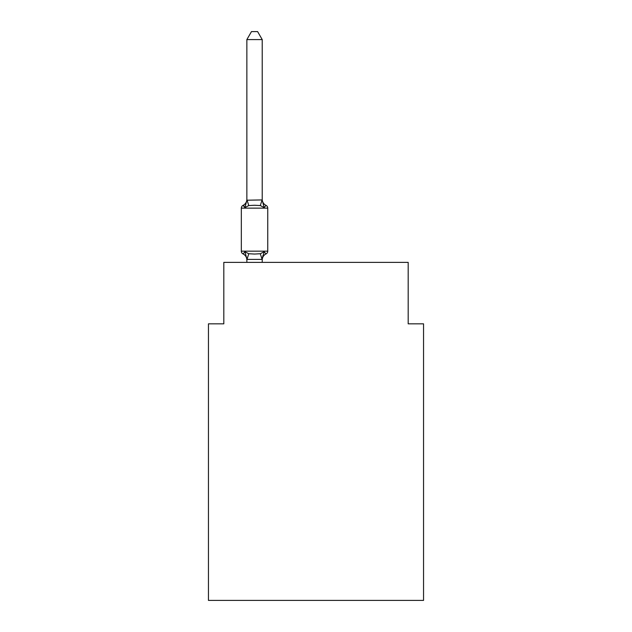 <?xml version="1.0" encoding="UTF-8"?>
<svg xmlns="http://www.w3.org/2000/svg" width="632" height="632" viewBox="0 0 632 632"><rect width="100%" height="100%" fill="white"/><g stroke="black" fill="none" stroke-linecap="round" stroke-linejoin="round"><path stroke-width="0.95" d="M423.551 600.4L423.551 323.837L408.185 323.837L408.185 262.375L223.815 262.375L223.815 323.837L208.449 323.837L208.449 600.4L423.551 600.4M262.225 259.215L264.144 251.765L260.305 253.74L254.538 254.048L248.779 253.74L244.94 251.765L243.059 253.922A3.073 3.073 0 0 1 241.329 251.165L267.755 251.165A3.073 3.073 0 0 1 266.025 253.922L264.144 251.765L266.025 253.922A3.073 3.073 0 0 0 267.755 251.165A3.073 3.073 0 0 1 266.025 253.922L264.144 251.765L266.025 253.922A6.762 6.762 0 0 0 262.225 260.005M262.225 39.587L246.859 39.587L251.473 31.6L257.611 31.6L262.225 39.587L262.225 200.202L264.144 207.541L266.025 205.376A3.073 3.073 0 0 1 267.755 208.141A3.073 3.073 0 0 0 266.025 205.376L264.144 207.541L266.025 205.376L264.144 207.541L266.025 205.376L264.144 207.541L266.025 205.376L264.144 207.541L266.025 205.376L264.144 207.541L266.025 205.376L264.144 207.541L266.025 205.376L264.144 207.541L266.025 205.376L264.144 207.541L266.025 205.376L264.144 207.541L266.025 205.376L264.144 207.541L266.025 205.376L264.144 207.541L266.025 205.376L264.144 207.541L266.025 205.376L264.144 207.541L266.025 205.376L264.144 207.541L266.025 205.376L264.144 207.541L266.025 205.376L264.144 207.541L266.025 205.376L264.144 207.541L266.025 205.376L264.144 207.541L266.025 205.376L264.144 207.541L266.025 205.376L264.144 207.541L266.025 205.376L264.144 207.541L260.305 205.558L254.538 205.258L248.779 205.558L244.94 207.541L243.059 205.376L244.94 207.541L243.059 205.376L244.94 207.541L243.059 205.376L244.94 207.541L243.059 205.376L244.94 207.541L243.059 205.376L244.94 207.541L243.059 205.376L244.94 207.541L243.059 205.376L244.94 207.541L243.059 205.376L244.94 207.541L243.059 205.376L244.94 207.541L243.059 205.376L244.94 207.541L243.059 205.376L244.94 207.541L243.059 205.376L244.94 207.541L243.059 205.376L244.94 207.541L243.059 205.376L244.94 207.541L243.059 205.376L244.94 207.541L243.059 205.376L244.94 207.541L243.059 205.376L244.94 207.541L243.059 205.376L244.94 207.541L243.059 205.376L244.94 207.541L243.059 205.376L243.928 205.795M262.225 200.202L262.225 199.301L262.225 200.202M246.859 260.005L246.859 260.005A6.762 6.762 0 0 0 243.059 253.922A3.073 3.073 0 0 1 241.329 251.165A3.073 3.073 0 0 0 243.059 253.922A3.073 3.073 0 0 1 241.329 251.165A3.073 3.073 0 0 0 243.059 253.922A3.073 3.073 0 0 1 241.329 251.165A3.073 3.073 0 0 0 243.059 253.922A3.073 3.073 0 0 1 241.329 251.165A3.073 3.073 0 0 0 243.059 253.922A3.073 3.073 0 0 1 241.329 251.165A3.073 3.073 0 0 0 243.059 253.922A3.073 3.073 0 0 1 241.329 251.165A3.073 3.073 0 0 0 243.059 253.922A3.073 3.073 0 0 1 241.329 251.165A3.073 3.073 0 0 0 243.059 253.922A3.073 3.073 0 0 1 241.329 251.165A3.073 3.073 0 0 0 243.059 253.922A3.073 3.073 0 0 1 241.329 251.165A3.073 3.073 0 0 0 243.059 253.922A3.073 3.073 0 0 1 241.329 251.165A3.073 3.073 0 0 0 243.059 253.922M262.944 255.478L262.098 259.412L246.986 259.412L244.94 251.765M262.225 199.301A6.762 6.762 0 0 0 266.025 205.376A3.073 3.073 0 0 1 267.755 208.141L267.755 251.165A3.073 3.073 0 0 1 266.025 253.922A3.073 3.073 0 0 0 267.755 251.165A3.073 3.073 0 0 1 266.025 253.922A3.073 3.073 0 0 0 267.755 251.165A3.073 3.073 0 0 1 266.025 253.922A3.073 3.073 0 0 0 267.755 251.165A3.073 3.073 0 0 1 266.025 253.922A3.073 3.073 0 0 0 267.755 251.165A3.073 3.073 0 0 1 266.025 253.922A3.073 3.073 0 0 0 267.755 251.165A3.073 3.073 0 0 1 266.025 253.922A3.073 3.073 0 0 0 267.755 251.165A3.073 3.073 0 0 1 266.025 253.922A3.073 3.073 0 0 0 267.755 251.165A3.073 3.073 0 0 1 266.025 253.922A3.073 3.073 0 0 0 267.755 251.165A3.073 3.073 0 0 1 266.025 253.922A3.073 3.073 0 0 0 267.755 251.165M267.755 208.141A3.073 3.073 0 0 0 266.025 205.376A3.073 3.073 0 0 1 267.755 208.141A3.073 3.073 0 0 0 266.025 205.376A3.073 3.073 0 0 1 267.755 208.141A3.073 3.073 0 0 0 266.025 205.376A3.073 3.073 0 0 1 267.755 208.141A3.073 3.073 0 0 0 266.025 205.376A3.073 3.073 0 0 1 267.755 208.141A3.073 3.073 0 0 0 266.025 205.376A3.073 3.073 0 0 1 267.755 208.141A3.073 3.073 0 0 0 266.025 205.376A3.073 3.073 0 0 1 267.755 208.141A3.073 3.073 0 0 0 266.025 205.376A3.073 3.073 0 0 1 267.755 208.141A3.073 3.073 0 0 0 266.025 205.376A3.073 3.073 0 0 1 267.755 208.141A3.073 3.073 0 0 0 266.025 205.376A3.073 3.073 0 0 1 267.755 208.141L241.329 208.141A3.073 3.073 0 0 1 243.059 205.376L244.94 207.541L243.059 205.376A6.762 6.762 0 0 0 246.859 199.301L246.859 200.202L262.225 199.925M241.329 208.141L241.329 251.165M246.859 39.587L246.859 199.925M262.225 262.375L262.225 259.373M246.859 262.375L246.859 259.373M244.94 207.541L246.859 200.202M248.779 253.74L246.986 259.412M260.305 253.74L262.098 259.412M246.986 199.886L248.779 205.558M262.098 199.886L260.305 205.558"/></g></svg>
